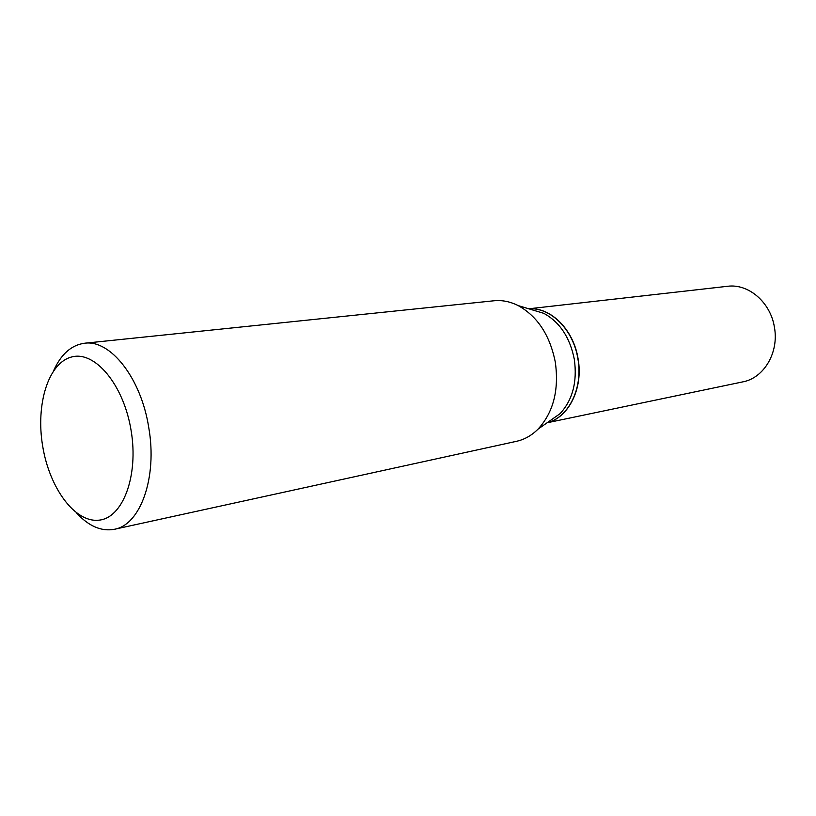 <?xml version="1.0" encoding="UTF-8"?>
<svg xmlns="http://www.w3.org/2000/svg" width="816" height="816" viewBox="0 0 816 816"><rect width="100%" height="100%" fill="white"/><g stroke="black" fill="none" stroke-linecap="round" stroke-linejoin="round"><path stroke-width="1.22" d="M547.087 422.78L742.825 381.868C763.878 378.073 779.117 352.532 774.435 327.328C770.63 302.308 748.384 283.366 727.464 286.304L528.758 308.795M547.179 422.719C568.67 417.7 583.45 388.212 578.085 358.805C573.607 329.633 550.586 306.887 528.87 308.825M547.199 422.698C568.599 417.557 583.236 388.141 577.901 358.836C573.424 329.766 550.555 307.051 528.901 308.836M76.541 512.968C88.74 526.238 101.378 531.675 114.434 529.278L516.538 441.303C524.504 439.538 531.655 435.479 538.019 429.155L560 413.712C572.618 400.024 577.402 381.919 574.331 359.407C569.996 337.549 559.847 322.198 543.864 313.364L518.15 305.582C510.133 301.563 502.064 299.962 493.955 300.778L84.538 343.24C71.38 345.056 61.088 354.175 53.652 370.607M131.09 430.42C123.665 384.571 94.799 350.411 71.614 356.99C48.287 362.896 35.608 404.42 42.667 446.097C49.409 487.825 74.725 522.668 98.634 520.2C122.635 518.415 138.863 476.207 131.09 430.42M114.434 529.278C140.444 524.933 157.58 477.421 148.736 427.472C141.056 377.961 110.272 339.313 84.538 343.24M538.019 429.155C553.34 412.447 559.123 390.17 555.339 362.335C549.974 335.315 537.581 316.394 518.15 305.582"/></g></svg>
